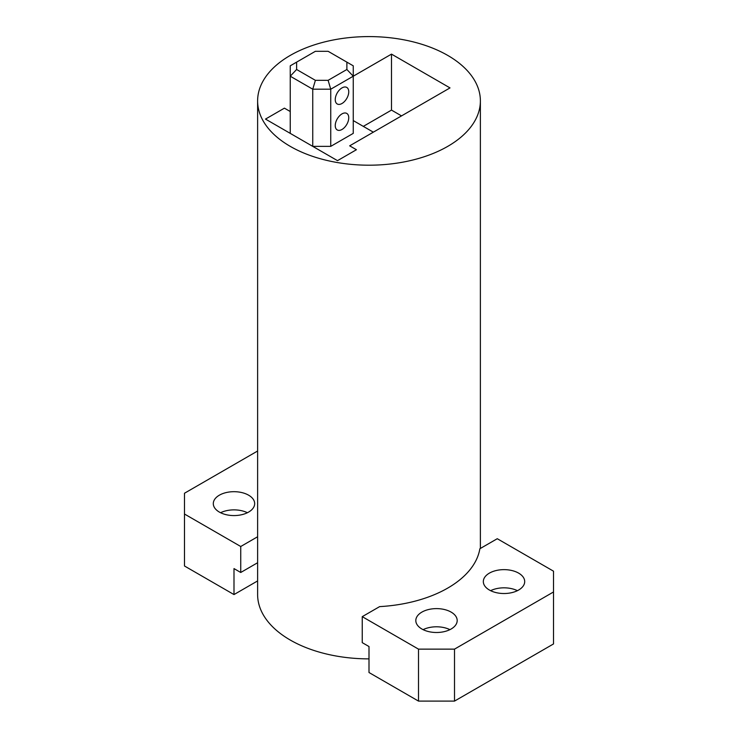 <?xml version="1.0" encoding="UTF-8"?>
<svg xmlns="http://www.w3.org/2000/svg" width="738" height="738" viewBox="0 0 738 738"><rect width="100%" height="100%" fill="white"/><g stroke="black" fill="none" stroke-linecap="round" stroke-linejoin="round"><path stroke-width="1.11" d="M257.617 100.894A111.383 64.307 180 0 1 326.38 41.485A111.383 64.307 180 0 1 447.754 55.424A111.383 64.307 180 0 1 480.383 100.894A111.383 64.307 180 0 1 411.619 160.303A111.383 64.307 180 0 1 290.246 146.364A111.383 64.307 180 0 1 257.617 100.894L257.617 594.57A111.383 64.307 0 0 0 290.246 640.04A111.383 64.307 0 0 0 369 658.877M353.253 120.571L373.336 132.167L349.674 145.829L356.426 149.722L337.497 160.653L265.495 119.086L284.416 108.154L290.246 111.521L284.416 108.154L265.495 119.086L337.497 160.653L356.426 149.722L349.674 145.829L450.005 87.905L391.5 54.123L353.253 76.208L353.253 65.82L328.115 51.3L315.384 51.3L296.611 62.14L296.611 69.492L315.384 80.331L312.746 89.197L312.746 146.364L330.744 146.364L353.253 133.375L353.253 76.208L346.888 69.492L346.888 62.14M418.501 649.136L454.507 649.136L553.518 591.968L553.518 571.184L497.264 538.712L479.866 548.749A111.383 64.307 180 0 1 379.636 606.618L362.247 616.654L362.247 642.641L369 646.534L369 672.521L418.501 701.1L418.501 649.136L362.247 616.654M363.308 126.382L391.5 110.1L391.5 54.123M391.5 110.1L401.527 115.894M335.246 125.58A9.548 5.507 120 0 0 337.22 129.943A9.548 5.507 120 0 0 344.581 127.388A9.548 5.507 120 0 0 348.751 117.785A9.548 5.507 120 0 0 346.768 113.412A9.548 5.507 120 0 0 339.415 115.967A9.548 5.507 120 0 0 335.246 125.58M335.246 99.593A9.548 5.507 120 0 0 337.22 103.966A9.548 5.507 120 0 0 344.581 101.41A9.548 5.507 120 0 0 348.751 91.798A9.548 5.507 120 0 0 346.768 87.425A9.548 5.507 120 0 0 339.415 89.99A9.548 5.507 120 0 0 335.246 99.593M290.246 133.375L290.246 76.208L312.746 89.197L330.744 89.197L353.253 76.208M296.611 62.14L290.246 65.82L290.246 76.208L296.611 69.492M330.744 146.364L330.744 89.197L328.115 80.331L346.888 69.492M315.384 80.331L328.115 80.331M421.878 628.997A20.682 11.946 0 0 0 444.424 631.59A20.682 11.946 0 0 0 457.191 620.557A20.682 11.946 0 0 0 451.13 612.106A20.682 11.946 0 0 0 428.594 609.523A20.682 11.946 0 0 0 415.817 620.557A20.682 11.946 0 0 0 421.878 628.997M489.386 590.022A20.682 11.946 0 0 0 511.923 592.614A20.682 11.946 0 0 0 524.7 581.581A20.682 11.946 0 0 0 518.639 573.131A20.682 11.946 0 0 0 496.093 570.548A20.682 11.946 0 0 0 483.325 581.581A20.682 11.946 0 0 0 489.386 590.022M454.507 649.136L454.507 701.1L418.501 701.1M553.518 591.968L553.518 643.942L454.507 701.1M449.912 629.643A20.682 11.946 0 0 0 423.095 629.643M517.421 590.677A20.682 11.946 0 0 0 490.604 590.677M219.361 512.08A20.682 11.946 0 0 0 241.907 514.663A20.682 11.946 0 0 0 254.675 503.63A20.682 11.946 0 0 0 248.614 495.189A20.682 11.946 0 0 0 226.077 492.597A20.682 11.946 0 0 0 213.3 503.63A20.682 11.946 0 0 0 219.361 512.08M257.617 536.757L240.736 546.498L184.482 514.026L184.482 493.242L257.617 451.01M184.482 514.026L184.482 565.991L233.992 594.57L233.992 568.592L240.736 572.485L240.736 546.498M257.617 562.734L240.736 572.485M247.396 512.725A20.682 11.946 0 0 0 220.579 512.725M257.617 580.926L233.992 594.57M480.383 548.454L480.383 100.894"/></g></svg>
